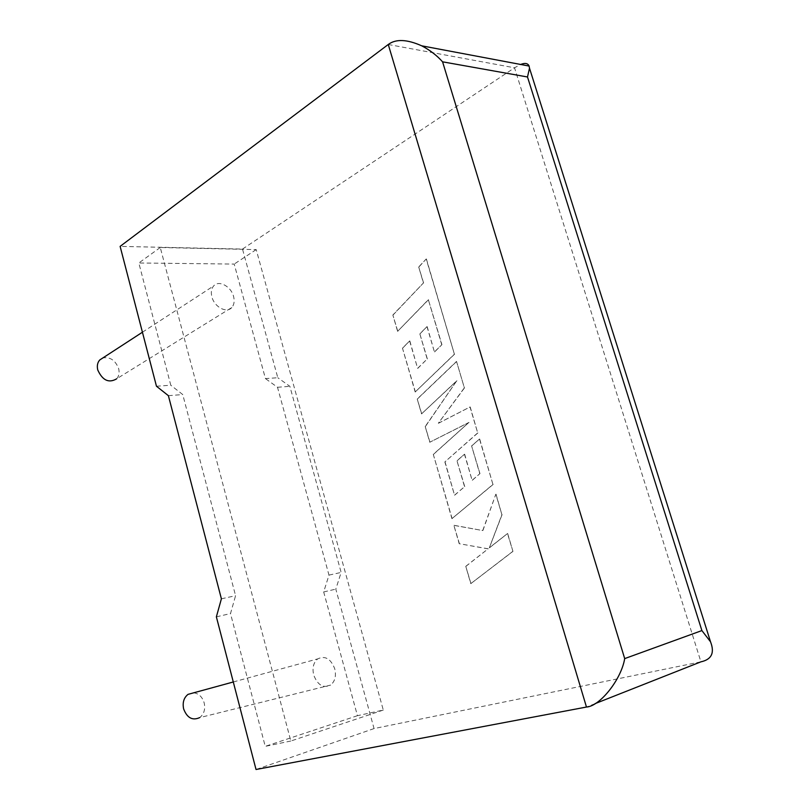 <?xml version="1.0" encoding="UTF-8"?>
<svg xmlns="http://www.w3.org/2000/svg" width="810" height="810" viewBox="0 0 810 810"><rect width="100%" height="100%" fill="white"/><g stroke="black" fill="none" stroke-linecap="round" stroke-linejoin="round"><path stroke-width="0.61" stroke-dasharray="4.05 3.04" d="M231.781 307.537C226.739 313.632 214.296 307.02 211.886 296.804C210.772 292.278 211.349 288.654 213.627 285.95C218.73 279.693 231.194 286.416 233.594 296.561C234.738 301.148 234.131 304.803 231.781 307.537L116.589 378.857C118.938 376.255 119.637 372.883 118.685 368.742C115.466 360.308 110.19 356.714 102.829 357.959M193.732 692.803C198.875 693.573 202.358 696.954 204.201 702.958C205.497 709.357 203.978 714.248 199.645 717.63L330.632 685.088C323.281 688.5 317.631 685.138 313.683 674.993C312.123 667.906 313.46 662.539 317.702 658.894C325.114 655.371 330.804 658.682 334.763 668.847C336.363 676.006 334.986 681.413 330.632 685.088M156.462 386.228L170.788 385.226L138.824 262.987L234.201 264.07L265.447 378.594L277.8 377.723L242.504 249.075L120.123 246.382M242.504 249.075L514.532 67.787L520.648 64.466M388.263 44.489L514.532 67.787L700.923 661.831L374.058 728.575L335.806 589.133L341.142 572.427L289.858 386.319L277.8 377.723M383.292 710.066L290.83 741.018L160.269 247.506L256.203 249.601L383.292 710.066L357.443 715.696L323.676 591.948L328.981 575.11L277.506 387.271L265.447 378.594M256.203 249.601L234.201 264.07M290.83 741.018L265.234 746.354L230.506 613.565L235.578 595.694L182.756 394.561L170.788 385.226M160.269 247.506L138.824 262.987M216.371 616.845L230.506 613.565M357.443 715.696L265.234 746.354M323.676 591.948L335.806 589.133M374.058 728.575L256.031 769.5M221.393 598.813L235.578 595.694M168.389 395.675L182.756 394.561M328.981 575.11L341.142 572.427M277.506 387.271L289.858 386.319M512.77 551.418L470.792 583.646L465.77 566.342L488.096 548.856L459.199 543.702L453.873 525.356L482.73 530.55L495.841 494.221L501.896 514.674L489.351 547.773L507.495 533.567L512.953 551.377L470.792 583.646M470.964 583.605L465.77 566.342M465.942 566.291L488.096 548.856M488.268 548.815L459.199 543.702M459.381 543.662L453.873 525.356M454.056 525.315L482.73 530.55M482.902 530.51L495.841 494.221M496.024 494.191L501.896 514.674M502.078 514.633L489.351 547.773M489.534 547.742L507.495 533.567M507.667 533.527L512.953 551.377M456.526 361.412L464.353 387.848L438.332 423.265L470.023 406.984L477.697 432.925L444.862 461.933L454.542 495.163L464.565 486.699L456.972 460.768L464.464 454.238L472.119 480.3L479.803 473.728L471.602 445.915L479.51 439.03L492.956 484.471L451.929 518.643L433.289 454.4L468.868 422.466L429.766 442.24L425.209 426.526L456.779 380.761L421.544 413.88L417.231 399.016L456.526 361.412L464.353 387.848M464.535 387.828L438.332 423.265M438.514 423.235L470.023 406.984M470.205 406.964L477.697 432.925M477.88 432.904L444.862 461.933M445.044 461.913L454.542 495.163M454.714 495.133L464.565 486.699M464.737 486.668L456.972 460.768M457.154 460.738L464.464 454.238M464.646 454.207L472.119 480.3M472.301 480.269L479.803 473.728M479.976 473.698L471.602 445.915M471.774 445.885L479.51 439.03M479.682 439L492.956 484.471M493.138 484.441L451.929 518.643M452.112 518.613L433.289 454.4M433.471 454.369L468.868 422.466M469.051 422.445L429.766 442.24M429.948 442.209L425.209 426.526M425.392 426.505L456.779 380.761M456.951 380.751L421.544 413.88M421.726 413.869L417.231 399.016M417.403 398.996L456.708 361.402M441.744 344.675L428.348 299.69L397.599 331.351L392.86 315.009L423.417 282.974L418.699 266.976L426.212 258.977L454.39 354.183L415.186 391.989L402.469 348.138L409.637 340.949L417.616 368.358L427.194 358.992L419.823 333.831L426.981 326.632L434.413 351.925L441.926 344.665L428.348 299.69M428.531 299.68L397.599 331.351M397.781 331.351L392.86 315.009M393.042 314.999L423.417 282.974M423.6 282.974L418.699 266.976M418.881 266.976L426.212 258.977M426.394 258.987L454.39 354.183M454.572 354.173L415.186 391.989M415.368 391.969L402.469 348.138M402.651 348.128L409.637 340.949M409.819 340.939L417.616 368.358M417.798 368.337L427.194 358.992M427.366 358.982L419.823 333.831M420.005 333.821L426.981 326.632M427.164 326.632L434.413 351.925M434.595 351.915L441.926 344.665M595.117 703.627L586.47 707.039M142.428 332.221L213.627 285.95M233.29 681.979L317.702 658.894"/><path stroke-width="1.21" d="M102.829 357.959L99.762 359.954C97.483 362.526 96.815 365.857 97.747 369.937C102.495 380.406 108.773 383.383 116.589 378.857M199.645 717.63C192.426 720.829 187.09 717.923 183.627 708.902C182.361 702.574 183.829 697.724 188.041 694.362L193.732 692.803M156.462 386.228L120.123 246.382L388.263 44.489C395.806 38.809 406.964 39.255 421.737 45.826C429.978 50.159 436.924 55.485 442.574 61.823L624.692 658.601C621.381 679.195 600.068 706.269 586.47 707.039L256.031 769.5L216.371 616.845L221.393 598.813L168.389 395.675L156.462 386.228M520.648 64.466C525.062 62.714 527.887 63.251 529.112 66.055L529.497 68.172L527.502 76.98L442.574 61.823M595.117 703.627L700.923 661.831C711.625 659.502 714.825 652.819 710.522 641.783L701.885 630.575L527.502 76.98M586.47 707.039L388.263 44.489M624.692 658.601L701.885 630.575M99.762 359.954L142.428 332.221M188.041 694.362L233.29 681.979M529.112 66.055L421.737 45.826M529.497 68.172L710.522 641.783"/></g></svg>
